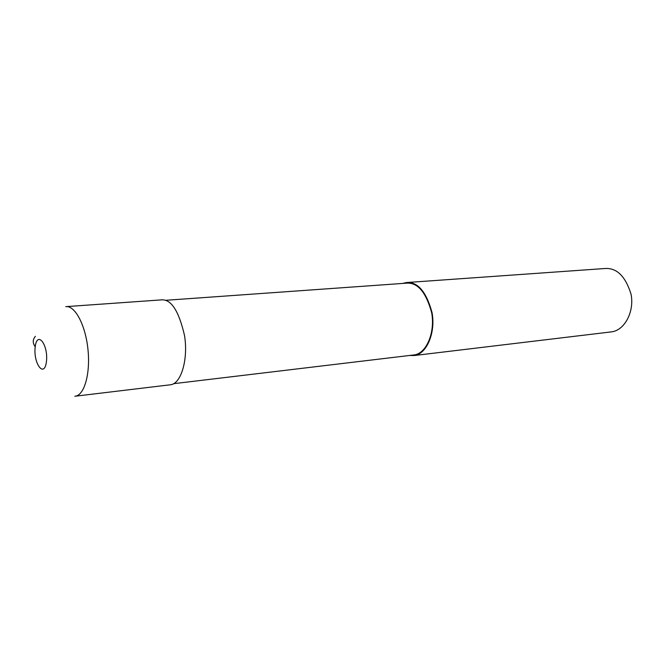 <?xml version="1.0" encoding="UTF-8"?>
<svg xmlns="http://www.w3.org/2000/svg" width="665" height="665" viewBox="0 0 665 665"><rect width="100%" height="100%" fill="white"/><g stroke="black" fill="none" stroke-linecap="round" stroke-linejoin="round"><path stroke-width="1" d="M74.821 396.257L170.631 384.752C181.021 383.73 188.436 359.474 184.513 335.476C178.819 310.863 171.113 299.001 161.395 299.882L66.483 306.598M173.64 383.68L414.17 354.919C426.14 353.655 435.367 332.882 431.668 312.725C425.982 292.076 417.545 282.226 406.365 283.174L165.41 300.314M409.524 355.476L414.27 355.526C426.431 354.237 435.816 333.115 432.05 312.617C426.273 291.619 417.703 281.603 406.323 282.559L402.674 283.44M414.27 355.526L611.534 331.86C624.369 330.455 634.585 311.935 631.06 294.246C625.433 276.133 616.63 267.563 604.651 268.535L406.323 282.559M75.519 396.165L75.519 396.165C84.596 394.794 90.581 372.907 87.896 348.784C85.328 324.645 74.862 305.26 65.785 306.648L65.802 306.648M35.411 336.315C32.61 339.507 32.543 342.999 35.22 346.789C33.05 363.14 44.198 378.668 46.392 361.935C48.628 345.044 37.182 329.998 35.22 346.789"/></g></svg>
